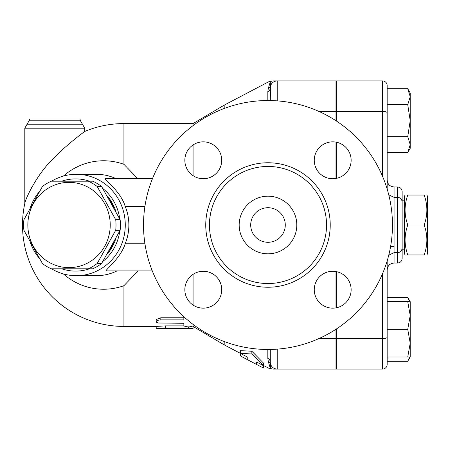 <?xml version="1.0" encoding="UTF-8"?>
<svg xmlns="http://www.w3.org/2000/svg" width="450" height="450" viewBox="0 0 450 450"><rect width="100%" height="100%" fill="white"/><g stroke="black" fill="none" stroke-linecap="round" stroke-linejoin="round"><path stroke-width="0.67" d="M407.79 254.964C404.184 254.964 404.184 254.964 407.79 254.964C404.184 254.964 404.184 254.964 407.79 254.964L424.159 254.964C427.764 254.964 427.764 254.964 424.159 254.964C427.764 254.964 427.764 254.964 424.159 254.964C427.764 244.98 427.764 234.99 424.159 225C427.764 215.01 427.764 205.02 424.159 195.036C427.764 195.036 427.764 195.036 424.159 195.036C427.764 195.036 427.764 195.036 424.159 195.036L407.79 195.036C404.184 205.02 404.184 215.01 407.79 225C404.184 234.99 404.184 244.98 407.79 254.964M407.79 195.036C404.184 195.036 404.184 195.036 407.79 195.036C404.184 195.036 404.184 195.036 407.79 195.036M405.113 254.964L404.449 253.811L404.449 196.189L405.113 195.036M426.836 195.036L427.5 196.189L427.5 253.811L426.836 254.964M407.79 225L424.159 225M392.462 225A124.476 124.476 0 0 1 205.751 332.798A124.476 124.476 0 0 1 205.751 117.203A124.476 124.476 0 0 1 392.462 225M326.537 225A58.551 58.551 0 0 1 238.714 275.704A58.551 58.551 0 0 1 238.714 174.296A58.551 58.551 0 0 1 326.537 225M314.257 160.29A18.439 18.439 0 0 1 332.696 141.851A18.439 18.439 0 0 1 351.141 160.29A18.439 18.439 0 0 1 332.696 178.734A18.439 18.439 0 0 1 314.257 160.29M332.696 271.266A18.439 18.439 0 0 1 351.141 289.71A18.439 18.439 0 0 1 332.696 308.149A18.439 18.439 0 0 1 314.257 289.71A18.439 18.439 0 0 1 332.696 271.266M221.721 289.71A18.439 18.439 0 0 1 203.282 308.149A18.439 18.439 0 0 1 184.843 289.71A18.439 18.439 0 0 1 203.282 271.266A18.439 18.439 0 0 1 221.721 289.71M203.282 178.734A18.439 18.439 0 0 1 184.843 160.29A18.439 18.439 0 0 1 203.282 141.851A18.439 18.439 0 0 1 221.721 160.29A18.439 18.439 0 0 1 203.282 178.734M387.163 189.062L387.163 85.545A4.612 4.612 0 0 0 382.551 80.933L336.448 80.933L336.448 121.044M336.448 142.239L336.448 178.346M336.448 271.654L336.448 307.761M336.448 328.956L336.448 369.067L382.551 369.067A4.612 4.612 0 0 0 387.163 364.455L387.163 260.938M270.293 349.453L270.293 368.241C268.284 368.286 268.284 368.286 270.293 368.241C268.284 368.286 268.284 368.286 270.293 368.241L270.562 364.05A4.612 4.297 -16 0 0 268.273 361.429L270.293 368.241A6.913 6.778 90 0 0 273.51 369.067L335.987 369.067L335.987 329.259M335.987 307.851L335.987 271.564M335.987 178.436L335.987 142.149M335.987 120.741L335.987 80.933L273.51 80.933A6.913 6.778 90 0 0 270.293 81.759L268.273 88.571L267.829 91.659L267.829 100.524M285.278 225A17.286 17.286 0 0 1 259.346 239.974A17.286 17.286 0 0 1 259.346 210.026A17.286 17.286 0 0 1 285.278 225M296.803 225A28.811 28.811 0 0 1 253.581 249.953A28.811 28.811 0 0 1 253.581 200.047A28.811 28.811 0 0 1 296.803 225M183.853 319.871L183.853 316.733L183.853 317.762L160.802 317.762L160.802 319.871L183.853 319.871M192.904 326.177L193.072 324.405L193.072 325.89C190.001 327.189 186.93 327.189 183.853 325.89L183.853 323.286L158.119 323.004L156.437 322.217L156.437 321.12L157.995 320.259L160.802 319.871M156.195 321.677L156.195 319.528L160.802 317.762M183.853 323.651L183.853 323.286M165.414 328.719L188.466 328.719C194.411 328.657 194.411 328.478 188.466 328.185L165.414 328.185L156.195 328.731L165.707 328.731M188.466 328.719C194.411 328.657 194.411 328.478 188.466 328.185L188.466 326.88M138.15 270.889L123.924 285.694L123.924 326.424L156.195 326.424L165.414 325.89L183.853 325.89M156.195 327.026L156.195 328.719M193.072 274.348L193.072 305.066M193.072 125.595L193.072 123.576L123.924 123.576L123.924 164.306L137.829 178.689M193.072 144.934L193.072 175.652M251.854 353.998L251.854 351.231L263.379 362.981L263.379 367.982L256.466 364.41L256.466 361.935L263.379 365.631L251.854 353.998L240.328 353.301L247.241 357.007L247.241 359.567L240.328 355.877L240.328 353.334M240.328 353.301L240.328 350.646L251.854 351.231M110.228 225A42.643 41.192 -90 0 0 48.443 188.072A42.643 41.192 -90 0 0 48.443 261.928A42.643 41.192 -90 0 0 110.228 225M115.734 219.752A47.829 46.198 90 0 1 116.01 225A47.829 46.198 90 0 1 115.734 230.248L97.161 263.548A47.829 46.198 90 0 1 88.38 268.796L51.244 268.796A47.829 46.198 90 0 1 42.458 263.548L23.889 230.248A47.829 46.198 90 0 1 23.889 219.752L42.458 186.452A47.829 46.198 90 0 1 51.244 181.204L88.38 181.204A47.829 46.198 90 0 1 97.161 186.452L115.734 219.752L120.15 219.752L101.576 186.452A47.829 46.198 -90 0 0 92.796 181.204L88.38 181.204M88.38 268.796L92.796 268.796A47.829 46.198 -90 0 0 101.576 263.548L120.15 230.248A47.829 46.198 -90 0 0 120.426 225A47.829 46.198 -90 0 0 120.15 219.752M109.592 199.783A43.796 42.306 90 0 1 113.4 206.623M113.4 243.377A43.796 42.306 90 0 1 109.592 250.217M101.576 186.452L97.161 186.452M120.15 230.248L115.734 230.248M101.576 263.548L97.161 263.548M107.606 196.363A43.796 42.306 90 0 1 115.605 210.757M115.605 239.243A43.796 42.306 90 0 1 107.606 253.637M387.163 364.455L387.163 361.254L407.739 361.254L409.646 356.974M409.646 301.652L407.739 297.377L387.163 297.377M410.214 315.484L407.739 301.652L410.214 301.652L410.214 343.147L407.739 329.316L410.214 315.484M410.214 356.974L407.739 356.974L410.214 343.147L410.214 356.974L407.739 361.254M407.739 88.746L410.214 93.026L410.214 96.728L407.739 88.746L387.163 88.746L387.163 104.715L407.739 104.715L410.214 96.728L410.214 120.684L407.739 104.715M407.739 152.623L410.214 144.641L410.214 148.348L407.739 152.623L387.163 152.623M407.739 136.654L410.214 120.684L410.214 144.641L407.739 136.654L387.163 136.654L387.163 104.715M407.739 329.316L387.163 329.316L387.163 356.974L407.739 356.974M387.163 301.652L407.739 301.652M270.293 100.547L270.293 81.759C268.29 81.714 268.29 81.714 270.293 81.759L268.273 88.571A4.612 4.297 -164 0 0 270.562 85.95L270.293 100.547L270.293 87.851A4.612 4.303 0 0 1 267.829 91.659M387.163 269.949C387.574 265.753 389.88 263.447 394.076 263.036L394.076 252.658L397.536 252.658C400.337 252.388 401.873 250.852 402.142 248.051L402.142 201.949C401.873 199.148 400.337 197.612 397.536 197.342L397.536 263.036C400.337 262.761 401.873 261.225 402.142 258.424L402.142 191.576C401.873 188.775 400.337 187.239 397.536 186.964L397.536 197.342L394.076 197.342L394.076 186.964C389.88 186.553 387.574 184.247 387.163 180.051M24.806 128.188L84.735 128.188L82.434 124.194L27.113 124.194L24.806 128.188L24.806 203.501A101.424 101.424 0 0 0 123.924 326.424M30.493 189.658L31.607 187.549M53.201 158.743L55.069 156.825M84.735 128.188L84.735 131.451C84.572 131.518 65.914 145.221 53.449 158.49C38.053 172.783 25.639 197.769 24.806 203.501M82.434 124.194L80.128 120.201L80.128 118.969L29.413 118.969L29.413 120.201L27.113 124.194M63.405 273.926A64.232 62.044 -90 0 0 123.924 285.694M123.924 164.306A64.232 62.044 -90 0 0 63.405 176.074M144.861 243.231L125.353 243.231C121.061 258.036 104.749 270.388 106.121 270.889L152.286 270.889M270.562 85.95L270.18 81.759M268.869 81.726L272.002 80.933M193.072 123.576L224.196 105.137L224.196 108.484M267.829 349.476L267.829 358.341A4.612 4.303 180 0 1 270.293 362.149A6.913 6.913 0 0 0 277.211 369.067L273.51 369.067C271.502 369.067 271.502 369.067 273.51 369.067M267.829 358.341L268.273 361.429L270.293 368.241M224.196 341.516L224.196 344.863L243.343 354.915M263.379 365.434L268.959 368.269M270.293 87.851A6.913 6.913 0 0 1 277.211 80.933A6.913 6.913 0 0 0 270.293 87.851M273.51 80.933C271.502 80.933 271.502 80.933 273.51 80.933M204.581 178.689L201.982 178.689M152.454 178.689L105.165 178.689C104.074 179.229 120.769 191.486 125.184 206.347L144.922 206.347M125.353 243.231A52.498 50.709 0 0 0 125.184 206.347M30.628 243.36A50.709 48.983 -90 0 0 38.88 257.738M51.593 268.796A50.709 48.983 -90 0 0 76.286 275.709A50.709 48.983 -90 0 0 125.269 225A50.709 48.983 -90 0 0 76.286 174.291A50.709 48.983 -90 0 0 51.593 181.204M38.88 192.263A50.709 48.983 -90 0 0 30.628 206.64M61.695 181.204A46.102 44.533 90 0 1 89.505 181.204M102.909 188.584A46.102 44.533 90 0 1 119.739 218.919M119.739 231.081A46.102 44.533 90 0 1 102.909 261.416M89.505 268.796A46.102 44.533 90 0 1 61.695 268.796M330.227 225A62.235 62.235 0 0 0 236.869 171.101A62.235 62.235 0 0 0 236.869 278.899A62.235 62.235 0 0 0 330.227 225M336.448 338.591L382.551 338.591A4.612 1.339 0 0 0 387.163 337.258M336.448 111.409L382.551 111.409L382.551 176.327M382.551 273.673L382.551 369.067M165.414 325.89L165.414 328.185M394.076 246.296A6.913 3.87 0 0 0 390.532 246.842M388.755 255.161L394.076 252.658L394.076 197.342L388.755 194.839M387.163 112.742A4.612 1.339 0 0 0 382.551 111.409L382.551 80.933A4.612 4.612 0 0 1 387.163 85.545M80.128 120.201L29.413 120.201M117.067 270.889A50.709 48.983 90 0 1 96.21 275.709L76.286 275.709M76.286 174.291L96.221 174.291A50.709 48.983 90 0 1 116.173 178.689M277.211 349.132L277.211 369.067A6.913 6.913 0 0 1 270.293 362.149M335.987 111.409L318.881 111.409M335.987 338.591L318.881 338.591M277.211 100.867L277.211 80.933M402.142 249.204L404.449 249.204M402.142 200.796L404.449 200.796M193.072 326.256L193.072 328.556M247.241 359.567L256.466 364.41M75.6 181.204L75.004 181.204M75.6 268.796L75.004 268.796M336.448 347.754L335.987 347.754M336.448 102.246L335.987 102.246M410.214 301.652L407.739 297.377M394.076 263.036L397.536 263.036M394.076 186.964L397.536 186.964M123.924 123.576A101.424 101.424 0 0 0 84.735 131.451M224.196 105.137L268.785 81.726M268.785 368.274L271.997 369.067M193.072 326.424L224.196 344.863"/></g></svg>
